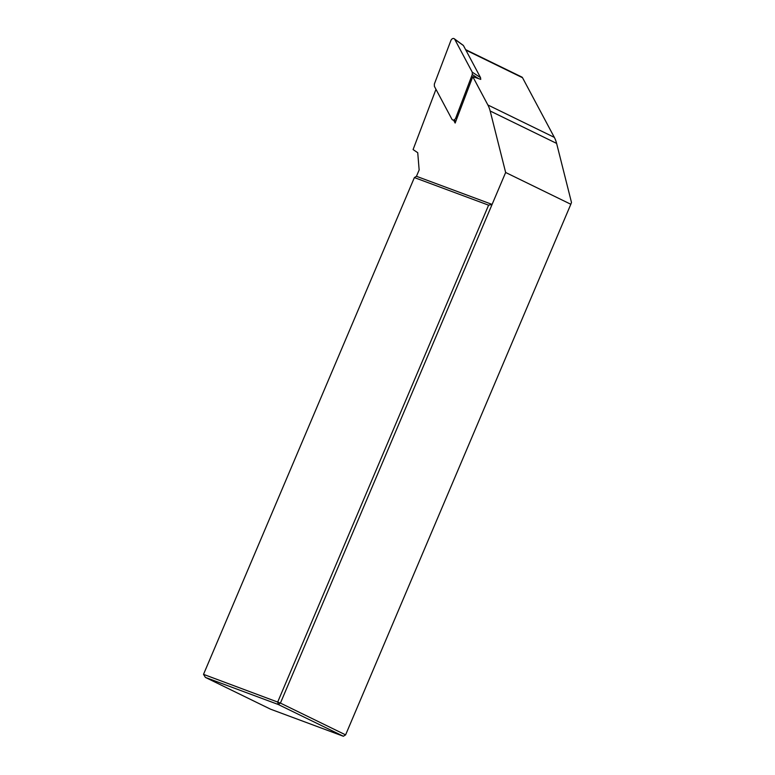 <?xml version="1.0" encoding="UTF-8"?>
<svg xmlns="http://www.w3.org/2000/svg" width="775" height="775" viewBox="0 0 775 775"><rect width="100%" height="100%" fill="white"/><g stroke="black" fill="none" stroke-linecap="round" stroke-linejoin="round"><path stroke-width="1.16" d="M465.601 49.61L521.827 77.035A2.761 2.015 116 0 1 522.534 77.733L554.328 137.378A34.458 25.158 116 0 1 556.615 143.404L571.485 202.459L570.826 204.271L505.649 172.486L490.168 110.999A34.458 25.158 -64 0 0 487.872 104.974L472.779 76.648L455.148 123.051L453.646 120.232M435.976 89.319L413.085 149.565L417.735 152.704L419.149 169.967L416.456 176.303L414.383 177.582L488.599 205.172L277.731 701.947L278.196 704.465L205.394 677.408L270.572 709.193L343.373 736.25L278.196 704.465L280.424 703.09L203.515 674.357L205.394 677.408M505.649 172.486L492.096 204.416L416.456 176.303M472.779 76.648L480.742 79.36M488.599 205.172L492.096 204.416L280.424 703.09L345.602 734.874L570.826 204.271M345.602 734.874L343.373 736.25L345.602 734.874M414.383 177.582L203.515 674.357M450.885 40.523L434.358 84.029L434.387 86.354L451.903 119.205A2.761 2.015 -64 0 0 452.852 120.009A2.761 2.015 -64 0 0 455.758 118.003L472.285 74.497L472.256 72.172L454.741 39.312A2.761 2.015 -64 0 0 454.266 38.75A2.761 2.015 -64 0 0 450.885 40.523M472.256 72.172L480.539 77.636L463.421 45.522A0.746 0.543 -64 0 0 463.101 45.299M480.539 77.636L480.733 79.408M465.853 50.094L522.534 77.733M487.872 104.974L554.328 137.378M490.168 110.999L556.615 143.404M456.853 118.565L455.758 118.003M478.601 78.672L472.285 74.497M463.421 45.522L454.741 39.312M455.971 120.881L452.852 120.009M463.295 45.376L454.266 38.75"/></g></svg>
